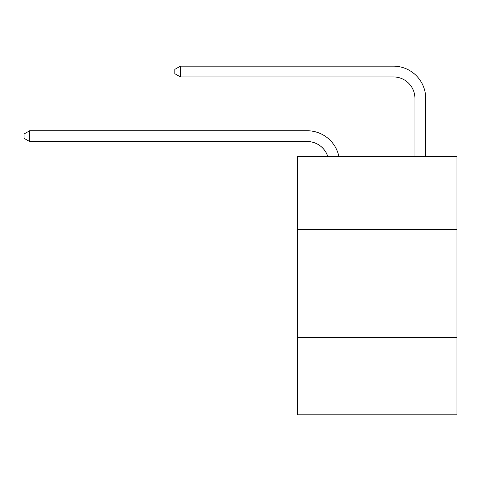 <?xml version="1.0" encoding="UTF-8"?>
<svg xmlns="http://www.w3.org/2000/svg" width="481" height="481" viewBox="0 0 481 481"><rect width="100%" height="100%" fill="white"/><g stroke="black" fill="none" stroke-linecap="round" stroke-linejoin="round"><path stroke-width="0.72" d="M456.95 229.623L456.95 156.397L297.577 156.397L297.577 229.623L456.95 229.623L456.95 414.844L297.577 414.844L297.577 229.623M456.95 337.307L297.577 337.307M307.263 141.534A21.537 21.537 -87.7 0 1 327.741 156.397A21.537 21.537 -87.7 0 0 307.263 141.534A21.537 21.537 -87.7 0 1 327.741 156.397A21.537 21.537 -87.7 0 0 307.263 141.534A21.537 21.537 -87.7 0 1 327.741 156.397A21.537 21.537 -87.7 0 0 307.263 141.534A21.537 21.537 -87.7 0 1 327.741 156.397A21.537 21.537 -87.7 0 0 307.263 141.534A21.537 21.537 -87.7 0 1 327.741 156.397A21.537 21.537 -87.7 0 0 307.263 141.534A21.537 21.537 -87.7 0 1 327.741 156.397A21.537 21.537 -87.7 0 0 307.263 141.534A21.537 21.537 -87.7 0 1 327.741 156.397A21.537 21.537 -87.7 0 0 307.263 141.534A21.537 21.537 -87.7 0 1 327.741 156.397A21.537 21.537 -87.7 0 0 307.263 141.534A21.537 21.537 -87.7 0 1 327.741 156.397A21.537 21.537 -87.7 0 0 307.263 141.534A21.537 21.537 -87.7 0 1 327.741 156.397A21.537 21.537 -87.7 0 0 307.263 141.534A21.537 21.537 -87.7 0 1 327.741 156.397A21.537 21.537 -87.7 0 0 307.263 141.534A21.537 21.537 -87.7 0 1 327.741 156.397A21.537 21.537 -87.7 0 0 307.263 141.534A21.537 21.537 -87.7 0 1 327.741 156.397A21.537 21.537 -87.7 0 0 307.263 141.534A21.537 21.537 -87.7 0 1 327.741 156.397A21.537 21.537 -87.7 0 0 307.263 141.534A21.537 21.537 -87.7 0 1 327.741 156.397A21.537 21.537 -87.7 0 0 307.263 141.534A21.537 21.537 -87.7 0 1 327.741 156.397A21.537 21.537 -87.7 0 0 307.263 141.534A21.537 21.537 -87.7 0 1 327.741 156.397A21.537 21.537 -87.7 0 0 307.263 141.534A21.537 21.537 -87.7 0 1 327.741 156.397A21.537 21.537 -87.7 0 0 307.263 141.534L29.648 141.534L24.05 138.306L24.05 134.001L29.648 130.766L307.263 130.766A32.305 32.305 92.3 0 1 338.877 156.397M414.953 156.397L414.953 98.461A21.537 21.537 170.6 0 0 393.416 76.924L180.411 76.924L174.813 73.695L174.813 69.384L180.411 66.156L393.416 66.156A32.305 32.305 -9.4 0 1 425.721 98.461L425.721 156.397M414.953 98.461A21.537 21.537 170.6 0 0 393.416 76.924A21.537 21.537 170.6 0 1 414.953 98.461A21.537 21.537 170.6 0 0 393.416 76.924A21.537 21.537 170.6 0 1 414.953 98.461A21.537 21.537 170.6 0 0 393.416 76.924A21.537 21.537 170.6 0 1 414.953 98.461A21.537 21.537 170.6 0 0 393.416 76.924A21.537 21.537 170.6 0 1 414.953 98.461A21.537 21.537 170.6 0 0 393.416 76.924A21.537 21.537 170.6 0 1 414.953 98.461A21.537 21.537 170.6 0 0 393.416 76.924A21.537 21.537 170.6 0 1 414.953 98.461A21.537 21.537 170.6 0 0 393.416 76.924A21.537 21.537 170.6 0 1 414.953 98.461A21.537 21.537 170.6 0 0 393.416 76.924A21.537 21.537 170.6 0 1 414.953 98.461A21.537 21.537 170.6 0 0 393.416 76.924A21.537 21.537 170.6 0 1 414.953 98.461A21.537 21.537 170.6 0 0 393.416 76.924A21.537 21.537 170.6 0 1 414.953 98.461A21.537 21.537 170.6 0 0 393.416 76.924A21.537 21.537 170.6 0 1 414.953 98.461A21.537 21.537 170.6 0 0 393.416 76.924A21.537 21.537 170.6 0 1 414.953 98.461A21.537 21.537 170.6 0 0 393.416 76.924A21.537 21.537 170.6 0 1 414.953 98.461A21.537 21.537 170.6 0 0 393.416 76.924A21.537 21.537 170.6 0 1 414.953 98.461A21.537 21.537 170.6 0 0 393.416 76.924A21.537 21.537 170.6 0 1 414.953 98.461A21.537 21.537 170.6 0 0 393.416 76.924A21.537 21.537 170.6 0 1 414.953 98.461A21.537 21.537 170.6 0 0 393.416 76.924A21.537 21.537 170.6 0 1 414.953 98.461A21.537 21.537 170.6 0 0 393.416 76.924M29.648 130.766L29.648 141.534M180.411 66.156L180.411 76.924"/></g></svg>
